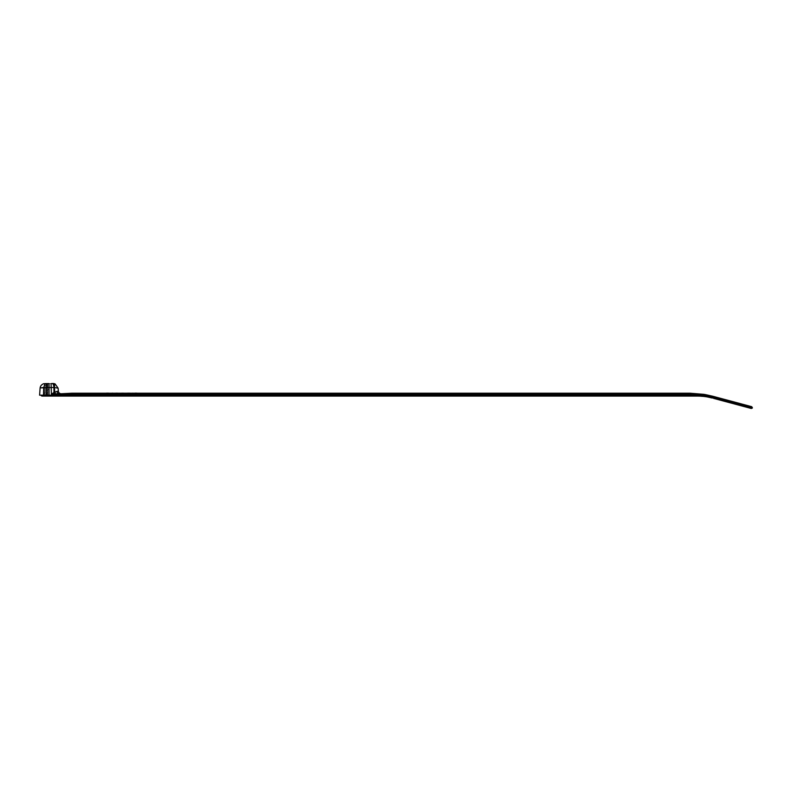 <?xml version="1.0" encoding="UTF-8"?>
<svg xmlns="http://www.w3.org/2000/svg" width="792" height="792" viewBox="0 0 792 792"><rect width="100%" height="100%" fill="white"/><g stroke="black" fill="none" stroke-linecap="round" stroke-linejoin="round"><path stroke-width="0.59" stroke-dasharray="3.96 2.97" d="M54.569 384.001L54.044 384.001L54.044 392.525L54.044 383.625L54.569 383.803M55.034 383.942L58.113 388.169L54.41 387.466L52.906 383.516L51.589 383.516L52.906 383.516M54.569 383.793L54.272 392.525A0.693 0.693 0 0 0 54.519 392.486L54.905 384.001M54.014 383.625L51.589 383.516M46.134 383.744L43.58 383.744L47.223 383.744L47.273 389.605L47.223 383.744L46.134 383.744M47.273 389.605L48.718 389.605L48.718 383.625L48.718 396.089L49.599 396.089L48.718 396.089L48.688 389.605L48.688 395.168L48.688 389.605L47.876 389.605L48.718 389.605L46.312 389.605L47.263 389.605L47.263 395.168L42.847 395.168L47.263 395.168L45.134 395.168L47.263 395.168L47.263 389.605M51.124 383.625L47.797 383.625L48.718 383.625L47.797 383.625L47.797 389.605L47.797 383.625L51.124 383.605M43.768 383.714L45.025 383.645L43.738 387.466L46.54 387.466L46.54 383.595L49.045 383.595L49.045 387.466L51.233 387.466L51.371 394.287L60.192 395.168L71.765 395.168L71.765 396.089L43.897 396.089L43.511 395.168L60.192 395.168L59.954 396.089M44.263 396.089L44.104 387.466A4.306 1.822 90 0 1 45.401 383.635L46.134 383.595M54.044 383.625L53.539 383.516M41.214 395.168L41.214 395.168A0.921 0.921 0 0 0 42.134 396.089L42.134 395.168L42.847 395.168L42.847 396.089L41.214 395.168L42.847 395.168L42.847 396.089L42.134 396.089A0.921 0.663 90 0 1 41.461 395.168L43.511 395.168L43.738 387.466M707.553 396.98L707.385 396.95A57.43 57.43 0 0 0 697.495 396.089L71.765 396.089L71.765 395.168L71.765 396.089M752.341 408.048L705.048 395.376L705.187 394.555L703.979 394.347L703.831 395.168L71.765 395.168M323.888 394.06L71.765 394.06L71.765 393.218L690.099 393.218L690.099 394.06L680.546 394.06L680.546 395.168L667.626 395.168L667.626 394.06L667.626 395.168L667.626 394.06L336.818 394.06L336.818 395.168L336.818 394.376L323.888 394.376L323.888 395.168L323.888 394.06M109.563 393.218L110.939 393.218M116.86 393.218L117.533 393.218M121.74 393.218L123.502 393.159L121.74 393.159M124.938 393.218L122.116 393.218L124.938 393.218M133.096 393.218L131.917 393.159L133.096 393.218M106.465 393.218L108.613 393.218M137.224 393.218L134.482 393.218L137.224 393.159M130.531 393.218L129.462 393.218M680.546 396.089L680.546 394.376L680.546 396.089L680.546 395.168L336.818 395.168L336.818 394.376M712.394 396.158L712.176 396.96L704.286 395.168L690.099 394.06M713.434 398.336L714.018 397.455L712.176 396.96M707.385 396.95L707.543 396.04A58.351 58.351 0 0 0 697.495 395.168L697.495 396.089L707.385 396.95L694.921 395.634L680.546 395.752L694.921 395.396L706.078 396.495L712.354 398.049L706.078 396.495L694.921 395.396L680.546 395.752L694.921 395.634L706.019 396.723M667.626 395.168L336.818 395.168M71.765 394.06L71.765 393.218L60.133 393.832L61.38 393.763L60.133 393.832L60.42 394.683L71.765 394.06M323.888 395.168L323.888 394.376M69.349 396.089L69.587 395.168L70.508 395.168L70.518 393.287M39.6 395.168L41.461 395.168M42.897 395.168L45.134 395.168L42.897 395.168L45.421 392.683A2.524 2.524 0 0 1 45.401 392.961A2.524 2.524 0 0 0 45.421 392.683L42.897 395.168L45.421 392.683A57.469 0.921 91 0 1 45.481 389.605L46.273 389.605L45.441 389.605L45.421 387.258L45.481 389.605A57.469 0.921 -89 0 0 45.421 392.683L45.401 385.447L43.956 383.764L45.401 385.447L45.421 392.683L46.253 392.683L45.134 395.168L46.253 392.683L46.193 389.605L46.253 392.683L42.897 395.168M42.847 396.089L42.847 395.168L42.847 396.089M45.599 383.744L46.233 385.447L45.599 383.744M45.401 385.447L45.401 392.961L45.401 385.447L43.956 383.764L46.233 385.447L46.273 389.605L46.233 385.447L45.401 385.447L45.421 387.704M52.133 383.635L48.718 383.635M48.688 389.605L48.688 395.168L48.688 389.605M47.767 395.168L48.688 395.168L47.767 395.168L47.767 389.605L47.767 395.168M48.658 395.178L49.599 396.089A0.921 0.921 0 0 1 48.718 395.406L48.688 395.168A0.921 0.921 0 0 0 49.599 396.089L48.658 395.178M48.718 395.406A0.921 0.921 0 0 0 49.599 396.089A0.921 0.921 0 0 1 48.688 395.168L48.718 395.406M43.55 383.744C41.511 384.575 40.362 386.08 40.085 388.258C40.362 386.08 41.511 384.575 43.55 383.744C41.491 384.565 40.333 386.07 40.085 388.258M60.133 393.832L61.38 393.763A2.871 2.871 0 0 1 58.37 391.149L53.975 392.426L51.371 394.287L54.816 393.911A2.871 1.188 -115.1 0 1 53.975 392.426L53.896 387.466L54.41 387.466L54.816 392.099A2.871 1.218 -108.7 0 0 55.668 393.842L54.826 394.376M51.074 383.605L51.233 387.466L53.896 387.466A4.306 1.822 90 0 0 52.381 383.516M60.42 394.683L59.935 393.832L58.727 393.772A2.871 2.247 -93 0 1 57.004 391.258M58.766 394.604L58.727 393.772L55.668 393.842L55.688 394.406M69.359 393.347L69.587 395.168M108.613 393.159L106.465 393.159M104.623 393.159L104.118 393.218L104.623 393.159M131.917 393.159L133.096 393.159L131.917 393.159M122.562 393.159L123.502 393.159L122.562 393.159M116.86 393.159L115.157 393.218M110.939 393.159L109.563 393.159M674.319 395.515L675.685 395.515L674.319 395.515M672.022 395.515L673.388 395.515L672.022 395.515M669.725 395.515L671.091 395.515L669.725 395.515M667.428 395.515L668.794 395.515L667.428 395.515M665.131 395.515L666.498 395.515L665.131 395.515M662.835 395.515L664.201 395.515L662.835 395.515M660.538 395.515L661.904 395.515L660.538 395.515M658.241 395.515L659.607 395.515L658.241 395.515M655.944 395.515L657.311 395.515L655.944 395.515M653.648 395.515L655.014 395.515L653.648 395.515M651.351 395.515L652.717 395.515L651.351 395.515M649.054 395.515L650.42 395.515L649.054 395.515M646.757 395.515L648.123 395.515L646.757 395.515M644.46 395.515L645.827 395.515L644.46 395.515M642.163 395.515L643.53 395.515L642.163 395.515M639.867 395.515L641.223 395.515L639.867 395.515M637.57 395.515L638.926 395.515L637.57 395.515M635.273 395.515L636.629 395.515L635.273 395.515M632.966 395.515L634.333 395.515L632.966 395.515M630.67 395.515L632.036 395.515L630.67 395.515M628.373 395.515L629.739 395.515L628.373 395.515M626.076 395.515L627.442 395.515L626.076 395.515M623.779 395.515L625.145 395.515L623.779 395.515M621.482 395.515L622.849 395.515L621.482 395.515M619.186 395.515L620.552 395.515L619.186 395.515M616.889 395.515L618.255 395.515L616.889 395.515M614.592 395.515L615.958 395.515L614.592 395.515M612.295 395.515L613.661 395.515L612.295 395.515M609.998 395.515L611.365 395.515L609.998 395.515M607.702 395.515L609.068 395.515L607.702 395.515M605.405 395.515L606.771 395.515L605.405 395.515M603.108 395.515L604.474 395.515L603.108 395.515M600.811 395.515L602.177 395.515L600.811 395.515M598.514 395.515L599.881 395.515L598.514 395.515M596.218 395.515L597.574 395.515L596.218 395.515M593.921 395.515L595.277 395.515L593.921 395.515M591.624 395.515L592.98 395.515L591.624 395.515M589.317 395.515L590.683 395.515L589.317 395.515M587.021 395.515L588.387 395.515L587.021 395.515M584.724 395.515L586.09 395.515L584.724 395.515M582.427 395.515L583.793 395.515L582.427 395.515M580.13 395.515L581.496 395.515L580.13 395.515M577.833 395.515L579.199 395.515L577.833 395.515M575.537 395.515L576.903 395.515L575.537 395.515M573.24 395.515L574.606 395.515L573.24 395.515M570.943 395.515L572.309 395.515L570.943 395.515M568.646 395.515L570.012 395.515L568.646 395.515M566.349 395.515L567.716 395.515L566.349 395.515M564.053 395.515L565.419 395.515L564.053 395.515M677.982 395.515L676.615 395.515L677.982 395.515M559.459 395.515L560.825 395.515L559.459 395.515M557.162 395.515L558.528 395.515L557.162 395.515M554.865 395.515L556.231 395.515L554.865 395.515M552.568 395.515L553.935 395.515L552.568 395.515M550.272 395.515L551.628 395.515L550.272 395.515M547.975 395.515L549.331 395.515L547.975 395.515M545.678 395.515L547.034 395.515L545.678 395.515M543.371 395.515L544.738 395.515L543.371 395.515M541.075 395.515L542.441 395.515L541.075 395.515M538.778 395.515L540.144 395.515L538.778 395.515M536.481 395.515L537.847 395.515L536.481 395.515M534.184 395.515L535.55 395.515L534.184 395.515M531.887 395.515L533.254 395.515L531.887 395.515M529.591 395.515L530.957 395.515L529.591 395.515M527.294 395.515L528.66 395.515L527.294 395.515M524.997 395.515L526.363 395.515L524.997 395.515M522.7 395.515L524.066 395.515L522.7 395.515M520.403 395.515L521.77 395.515L520.403 395.515M518.107 395.515L519.473 395.515L518.107 395.515M515.81 395.515L517.176 395.515L515.81 395.515M513.513 395.515L514.879 395.515L513.513 395.515M511.216 395.515L512.582 395.515L511.216 395.515M508.919 395.515L510.286 395.515L508.919 395.515M506.623 395.515L507.979 395.515L506.623 395.515M504.326 395.515L505.682 395.515L504.326 395.515M502.029 395.515L503.385 395.515L502.029 395.515M499.722 395.515L501.088 395.515L499.722 395.515M497.425 395.515L498.792 395.515L497.425 395.515M495.129 395.515L496.495 395.515L495.129 395.515M492.832 395.515L494.198 395.515L492.832 395.515M490.535 395.515L491.901 395.515L490.535 395.515M488.238 395.515L489.605 395.515L488.238 395.515M485.942 395.515L487.308 395.515L485.942 395.515M483.645 395.515L485.011 395.515L483.645 395.515M481.348 395.515L482.714 395.515L481.348 395.515M479.051 395.515L480.417 395.515L479.051 395.515M476.754 395.515L478.12 395.515L476.754 395.515M474.457 395.515L475.824 395.515L474.457 395.515M472.161 395.515L473.527 395.515L472.161 395.515M469.864 395.515L471.23 395.515L469.864 395.515M467.567 395.515L468.933 395.515L467.567 395.515M465.27 395.515L466.637 395.515L465.27 395.515M462.974 395.515L464.34 395.515L462.974 395.515M460.677 395.515L462.033 395.515L460.677 395.515M458.38 395.515L459.736 395.515L458.38 395.515M456.083 395.515L457.439 395.515L456.083 395.515M453.776 395.515L455.143 395.515L453.776 395.515M451.48 395.515L452.846 395.515L451.48 395.515M449.183 395.515L450.549 395.515L449.183 395.515M446.886 395.515L448.252 395.515L446.886 395.515M444.589 395.515L445.955 395.515L444.589 395.515M442.292 395.515L443.659 395.515L442.292 395.515M439.996 395.515L441.362 395.515L439.996 395.515M437.699 395.515L439.065 395.515L437.699 395.515M435.402 395.515L436.768 395.515L435.402 395.515M433.105 395.515L434.471 395.515L433.105 395.515M430.808 395.515L432.175 395.515L430.808 395.515M428.512 395.515L429.878 395.515L428.512 395.515M426.215 395.515L427.581 395.515L426.215 395.515M423.918 395.515L425.284 395.515L423.918 395.515M421.621 395.515L422.987 395.515L421.621 395.515M419.324 395.515L420.691 395.515L419.324 395.515M417.028 395.515L418.384 395.515L417.028 395.515M414.731 395.515L416.087 395.515L414.731 395.515M412.434 395.515L413.79 395.515L412.434 395.515M410.127 395.515L411.493 395.515L410.127 395.515M407.83 395.515L409.197 395.515L407.83 395.515M405.534 395.515L406.9 395.515L405.534 395.515M403.237 395.515L404.603 395.515L403.237 395.515M400.94 395.515L402.306 395.515L400.94 395.515M398.643 395.515L400.01 395.515L398.643 395.515M396.346 395.515L397.713 395.515L396.346 395.515M394.05 395.515L395.416 395.515L394.05 395.515M391.753 395.515L393.119 395.515L391.753 395.515M389.456 395.515L390.822 395.515L389.456 395.515M387.159 395.515L388.525 395.515L387.159 395.515M384.863 395.515L386.229 395.515L384.863 395.515M382.566 395.515L383.932 395.515L382.566 395.515M380.269 395.515L381.635 395.515L380.269 395.515M377.972 395.515L379.338 395.515L377.972 395.515M375.675 395.515L377.042 395.515L375.675 395.515M373.378 395.515L374.735 395.515L373.378 395.515M371.082 395.515L372.438 395.515L371.082 395.515M368.785 395.515L370.141 395.515L368.785 395.515M366.478 395.515L367.844 395.515L366.478 395.515M364.181 395.515L365.548 395.515L364.181 395.515M361.885 395.515L363.251 395.515L361.885 395.515M359.588 395.515L360.954 395.515L359.588 395.515M357.291 395.515L358.657 395.515L357.291 395.515M354.994 395.515L356.36 395.515L354.994 395.515M352.697 395.515L354.064 395.515L352.697 395.515M350.401 395.515L351.767 395.515L350.401 395.515M348.104 395.515L349.47 395.515L348.104 395.515M345.807 395.515L347.173 395.515L345.807 395.515M343.51 395.515L344.876 395.515L343.51 395.515M341.213 395.515L342.58 395.515L341.213 395.515M338.917 395.515L340.283 395.515L338.917 395.515M336.62 395.515L337.986 395.515L336.62 395.515M334.323 395.515L335.689 395.515L334.323 395.515M332.026 395.515L333.392 395.515L332.026 395.515M329.729 395.515L331.096 395.515L329.729 395.515M327.433 395.515L328.789 395.515L327.433 395.515M325.136 395.515L326.492 395.515L325.136 395.515M322.839 395.515L324.195 395.515L322.839 395.515M320.532 395.515L321.898 395.515L320.532 395.515M318.236 395.515L319.602 395.515L318.236 395.515M315.939 395.515L317.305 395.515L315.939 395.515M313.642 395.515L315.008 395.515L313.642 395.515M311.345 395.515L312.711 395.515L311.345 395.515M309.048 395.515L310.415 395.515L309.048 395.515M306.752 395.515L308.118 395.515L306.752 395.515M304.455 395.515L305.821 395.515L304.455 395.515M302.158 395.515L303.524 395.515L302.158 395.515M299.861 395.515L301.227 395.515L299.861 395.515M297.564 395.515L298.93 395.515L297.564 395.515M295.267 395.515L296.634 395.515L295.267 395.515M292.971 395.515L294.337 395.515L292.971 395.515M290.674 395.515L292.04 395.515L290.674 395.515M288.377 395.515L289.743 395.515L288.377 395.515M286.08 395.515L287.447 395.515L286.08 395.515M283.783 395.515L285.14 395.515L283.783 395.515M281.487 395.515L282.843 395.515L281.487 395.515M279.19 395.515L280.546 395.515L279.19 395.515M276.883 395.515L278.249 395.515L276.883 395.515M274.586 395.515L275.953 395.515L274.586 395.515M272.29 395.515L273.656 395.515L272.29 395.515M269.993 395.515L271.359 395.515L269.993 395.515M267.696 395.515L269.062 395.515L267.696 395.515M265.399 395.515L266.765 395.515L265.399 395.515M263.102 395.515L264.469 395.515L263.102 395.515M260.806 395.515L262.172 395.515L260.806 395.515M258.509 395.515L259.875 395.515L258.509 395.515M256.212 395.515L257.578 395.515L256.212 395.515M253.915 395.515L255.281 395.515L253.915 395.515M251.618 395.515L252.985 395.515L251.618 395.515M249.322 395.515L250.688 395.515L249.322 395.515M247.025 395.515L248.391 395.515L247.025 395.515M244.728 395.515L246.094 395.515L244.728 395.515M242.431 395.515L243.797 395.515L242.431 395.515M240.134 395.515L241.501 395.515L240.134 395.515M237.838 395.515L239.194 395.515L237.838 395.515M235.541 395.515L236.897 395.515L235.541 395.515M233.244 395.515L234.6 395.515L233.244 395.515M230.937 395.515L232.304 395.515L230.937 395.515M228.64 395.515L230.007 395.515L228.64 395.515M226.344 395.515L227.71 395.515L226.344 395.515M224.047 395.515L225.413 395.515L224.047 395.515M221.75 395.515L223.116 395.515L221.75 395.515M219.453 395.515L220.82 395.515L219.453 395.515M217.156 395.515L218.523 395.515L217.156 395.515M214.86 395.515L216.226 395.515L214.86 395.515M212.563 395.515L213.929 395.515L212.563 395.515M210.266 395.515L211.632 395.515L210.266 395.515M207.969 395.515L209.335 395.515L207.969 395.515M205.672 395.515L207.039 395.515L205.672 395.515M203.376 395.515L204.742 395.515L203.376 395.515M201.079 395.515L202.445 395.515L201.079 395.515M198.782 395.515L200.148 395.515L198.782 395.515M196.485 395.515L197.851 395.515L196.485 395.515M194.189 395.515L195.545 395.515L194.189 395.515M191.892 395.515L193.248 395.515L191.892 395.515M189.595 395.515L190.951 395.515L189.595 395.515M187.288 395.515L188.654 395.515L187.288 395.515M184.991 395.515L186.358 395.515L184.991 395.515M182.695 395.515L184.061 395.515L182.695 395.515M180.398 395.515L181.764 395.515L180.398 395.515M178.101 395.515L179.467 395.515L178.101 395.515M175.804 395.515L177.17 395.515L175.804 395.515M173.507 395.515L174.874 395.515L173.507 395.515M171.211 395.515L172.577 395.515L171.211 395.515M168.914 395.515L170.28 395.515L168.914 395.515M166.617 395.515L167.983 395.515L166.617 395.515M164.32 395.515L165.686 395.515L164.32 395.515M162.023 395.515L163.39 395.515L162.023 395.515M159.727 395.515L161.093 395.515L159.727 395.515M157.43 395.515L158.796 395.515L157.43 395.515M155.133 395.515L156.499 395.515L155.133 395.515M152.836 395.515L154.202 395.515L152.836 395.515M150.539 395.515L151.896 395.515L150.539 395.515M148.243 395.515L149.599 395.515L148.243 395.515M145.946 395.515L147.302 395.515L145.946 395.515M143.639 395.515L145.005 395.515L143.639 395.515M141.342 395.515L142.709 395.515L141.342 395.515M139.045 395.515L140.412 395.515L139.045 395.515M136.749 395.515L138.115 395.515L136.749 395.515M134.452 395.515L135.818 395.515L134.452 395.515M132.155 395.515L133.521 395.515L132.155 395.515M129.858 395.515L131.225 395.515L129.858 395.515M127.561 395.515L128.928 395.515L127.561 395.515M125.265 395.515L126.631 395.515L125.265 395.515M122.968 395.515L124.334 395.515L122.968 395.515M120.671 395.515L122.037 395.515L120.671 395.515M118.374 395.515L119.74 395.515L118.374 395.515M116.078 395.515L117.444 395.515L116.078 395.515M113.781 395.515L115.147 395.515L113.781 395.515M111.484 395.515L112.85 395.515L111.484 395.515M109.187 395.515L110.553 395.515L109.187 395.515M106.89 395.515L108.256 395.515L106.89 395.515M104.594 395.515L105.95 395.515L104.594 395.515M102.297 395.515L103.653 395.515L102.297 395.515M100 395.515L101.356 395.515L100 395.515M97.693 395.515L99.059 395.515L97.693 395.515M95.396 395.515L96.763 395.515L95.396 395.515M93.1 395.515L94.466 395.515L93.1 395.515M90.803 395.515L92.169 395.515L90.803 395.515M88.506 395.515L89.872 395.515L88.506 395.515M86.209 395.515L87.575 395.515L86.209 395.515M83.912 395.515L85.279 395.515L83.912 395.515M78.151 395.455L77.19 395.455L78.151 395.455M77.022 395.515L78.319 395.515L77.022 395.515M80.438 395.396L79.556 395.396L80.438 395.396M79.319 395.515L80.665 395.515L79.319 395.515M82.715 395.347L81.922 395.347L82.715 395.347M81.616 395.515L82.982 395.515L81.616 395.515M563.122 395.515L561.756 395.515L563.122 395.515M680.546 394.376L667.626 394.376M749.569 408.019L749.895 407.157L713.958 397.525M752.4 407.821L749.895 407.157L750.044 406.247M712.354 398.049L712.533 397.386M70.508 396.089L70.508 395.168M49.045 396.089L49.045 387.466L46.54 387.466L46.54 396.089M683.842 395.396L680.546 395.515"/><path stroke-width="1.19" d="M55.034 383.942L54.064 383.625L55.034 383.882L58.113 388.169L58.37 391.149L58.113 388.169L53.896 387.466L41.075 387.872M51.124 383.605L53.539 383.516M46.134 383.595L45.401 383.635L46.134 383.595M43.55 383.744C41.441 384.645 40.283 386.149 40.085 388.258C40.283 386.149 41.441 384.645 43.55 383.744L45.401 383.635L43.58 383.744L45.025 383.645L43.738 387.466L43.511 395.168L39.6 395.168L40.085 388.258L39.6 395.168M49.045 396.089L49.045 383.595L46.54 383.595L46.54 395.168L43.511 395.168L43.897 396.089L42.847 396.089L697.495 396.089A57.43 57.43 0 0 1 707.385 396.95L707.543 396.04L704.286 395.168L680.546 395.168L680.546 394.06L703.831 395.168L703.979 394.347L690.099 393.218L71.765 393.218L71.765 394.06L323.888 394.06L323.888 395.168L46.54 395.168L46.54 396.089L42.134 396.089L46.54 396.089M71.765 396.089L71.765 395.168M680.546 396.089L680.546 395.168L667.626 395.168L667.626 394.06L336.818 394.06L336.818 395.168L667.626 395.168M112.068 393.218L112.702 393.218M117.533 393.159L116.592 393.218M123.235 393.218L120.74 393.218L123.235 393.159M106.465 393.218L108.613 393.218M136.868 393.218L134.878 393.218M131.917 393.218L133.096 393.159L131.917 393.218M128.829 393.218L126.324 393.218L128.829 393.159M713.513 398.356L751.301 408.484L713.513 398.356L714.196 396.634L712.394 396.158L751.747 406.702L714.196 396.634L714.018 397.455L705.048 395.376L705.187 394.555L712.394 396.158L703.979 394.347L690.099 393.218L690.099 394.06M704.415 394.416L704.286 395.168L704.415 394.416M712.354 398.049L707.385 396.95L712.354 398.049L712.533 397.386L749.836 407.375L752.341 408.048L751.301 408.484M712.533 397.386L707.543 396.04A58.351 58.351 0 0 0 697.495 395.168L697.495 396.089M709.751 397.416L707.385 396.95L709.751 397.416M323.888 395.168L336.818 395.168M41.105 387.852L43.738 387.466M69.359 393.347L71.765 393.218L71.765 394.06L69.637 394.198L69.359 393.347L59.935 393.832L60.42 394.683L51.371 394.287L51.074 383.605M54.826 394.376L54.816 393.911A2.871 1.188 64.9 0 1 53.975 392.426L51.371 394.287L55.668 393.842A2.871 1.218 71.3 0 1 54.816 392.099L58.37 391.149A2.871 2.871 0 0 0 61.38 393.763M52.896 383.516L54.41 387.486L54.816 392.099L53.975 392.426L53.896 387.466A4.306 1.822 90 0 0 52.381 383.516M69.349 396.089L69.587 395.168L70.508 395.168L70.508 396.089M55.688 394.406L55.668 393.842L58.727 393.772A2.871 2.247 87 0 1 57.004 391.258M58.766 394.604L58.727 393.772L59.935 393.832L59.954 396.089M70.508 395.168L70.518 393.287L71.765 393.218M106.465 393.159L108.613 393.159M136.868 393.159L134.878 393.159M130.531 393.218L129.462 393.159M116.592 393.159L115.157 393.218M112.702 393.159L112.068 393.159M323.888 394.376L336.818 394.376M667.626 394.376L680.546 394.376M713.958 397.525L752.341 408.048M750.044 406.247L749.569 408.019M712.176 396.96L712.394 396.158M45.401 383.635A4.306 1.822 90 0 0 44.104 387.466L44.263 396.089M41.461 395.168A0.921 0.663 90 0 0 42.134 396.089A0.921 0.921 0 0 1 41.214 395.168M69.587 395.168L69.637 394.198L60.42 394.683M752.4 407.821L751.747 406.702"/></g></svg>
